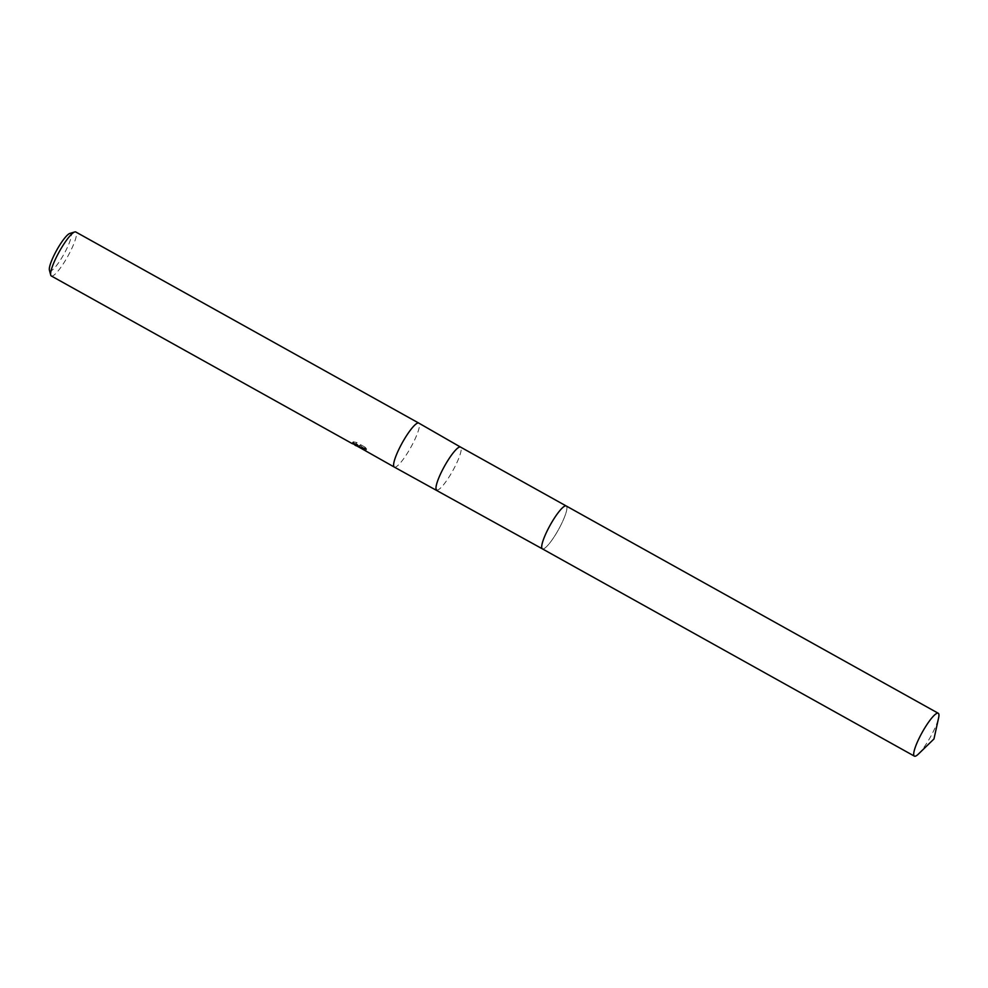 <?xml version="1.0" encoding="UTF-8"?>
<svg xmlns="http://www.w3.org/2000/svg" width="988" height="988" viewBox="0 0 988 988"><rect width="100%" height="100%" fill="white"/><g stroke="black" fill="none" stroke-linecap="round" stroke-linejoin="round"><path stroke-width="0.74" stroke-dasharray="4.94 3.71" d="M436.671 489.949L436.684 489.962A24.527 4.718 119.1 0 0 437.054 490.073A24.527 4.718 119.1 0 0 453.208 469.955A24.527 4.718 119.1 0 0 460.556 447.095L460.556 447.095M566.149 505.942L566.248 505.992A24.539 4.718 119.1 0 1 559.418 527.913A24.539 4.718 119.1 0 1 542.363 548.846A24.527 4.718 119.1 0 0 542.758 548.958A24.527 4.718 119.1 0 0 558.936 528.815A24.527 4.718 119.1 0 0 566.248 505.992A24.527 4.718 119.1 0 0 565.865 505.868M394.298 467.077A25.169 4.841 119.1 0 0 394.694 467.188A25.169 4.841 119.1 0 0 411.267 446.551A25.169 4.841 119.1 0 0 418.801 423.111M357.792 446.737L360.25 448.095M51.302 275.961A25.169 4.841 119.1 0 0 51.697 276.072A25.169 4.841 119.1 0 0 68.296 255.41A25.169 4.841 119.1 0 0 75.804 231.995M365.498 451.022L359.113 446.354L366.017 450.195L364.621 448.416L356.112 443.674L352.667 442.883L356.347 445.847M49.4 270.094A21.39 4.113 119.1 0 0 50.24 270.959A21.39 4.113 119.1 0 0 64.776 252.607A21.39 4.113 119.1 0 0 70.383 233.378A21.39 4.113 119.1 0 0 69.815 233.452M365.239 447.255L366.622 449.071L359.718 445.23L366.128 449.935L352.79 442.142A23.91 4.607 119.1 0 0 353.099 442.649L357.434 444.773L353.272 441.76L356.73 442.513L365.239 447.255L364.621 448.416M353.099 442.649L352.63 443.538M359.768 445.736L359.163 446.848M362.522 447.169L361.892 448.33M359.718 445.23L359.113 446.354M366.622 449.071L366.017 450.195M356.73 442.513L356.112 443.674M353.272 441.76L352.667 442.883M352.79 442.142L352.185 443.291M918.482 753.992A24.539 4.718 119.1 0 0 931.425 735.196A24.539 4.718 119.1 0 0 938.6 717.881M366.128 449.935L360.818 446.971M358.459 445.662L355.717 444.131M356.841 445.872L357.434 444.773M359.15 447.082L359.756 445.971"/><path stroke-width="1.48" d="M566.149 505.942L460.544 447.095A24.527 4.718 119.1 0 0 460.544 447.095A24.527 4.718 119.1 0 0 460.161 446.971A24.527 4.718 119.1 0 0 443.983 467.126A24.527 4.718 119.1 0 0 436.671 489.949A24.527 4.718 119.1 0 0 436.684 489.962M460.556 447.095L418.801 423.111A25.169 4.841 119.1 0 0 418.789 423.099A25.169 4.841 119.1 0 0 418.393 422.975A25.169 4.841 119.1 0 0 401.795 443.649A25.169 4.841 119.1 0 0 394.298 467.065A25.169 4.841 119.1 0 0 394.298 467.077L352.185 443.291A25.169 4.841 -60.9 0 0 352.506 443.76L352.63 443.538M418.789 423.099L75.804 231.995A25.169 4.841 119.1 0 0 75.397 231.871A25.169 4.841 119.1 0 0 74.73 231.958A25.169 4.841 119.1 0 0 59.317 251.619A25.169 4.841 119.1 0 0 50.709 275.059A25.169 4.841 119.1 0 0 51.302 275.961L352.506 443.76M356.347 445.847L355.001 445.18M74.73 231.958L69.815 233.452A21.39 4.113 119.1 0 0 56.724 250.162A21.39 4.113 119.1 0 0 49.4 270.094L50.709 275.059M565.865 505.868A24.527 4.718 119.1 0 0 549.686 526.024A24.527 4.718 119.1 0 0 542.375 548.846A24.539 4.718 119.1 0 1 549.192 526.925A24.539 4.718 119.1 0 1 566.248 505.98L938.254 713.262A24.539 4.718 119.1 0 0 921.211 734.195A24.539 4.718 119.1 0 0 914.369 756.129A24.539 4.718 119.1 0 0 918.482 753.992L933.969 738.962L938.6 717.881A24.539 4.718 119.1 0 0 938.254 713.262M542.276 548.797L394.298 467.077M914.369 756.129L542.363 548.846"/></g></svg>
